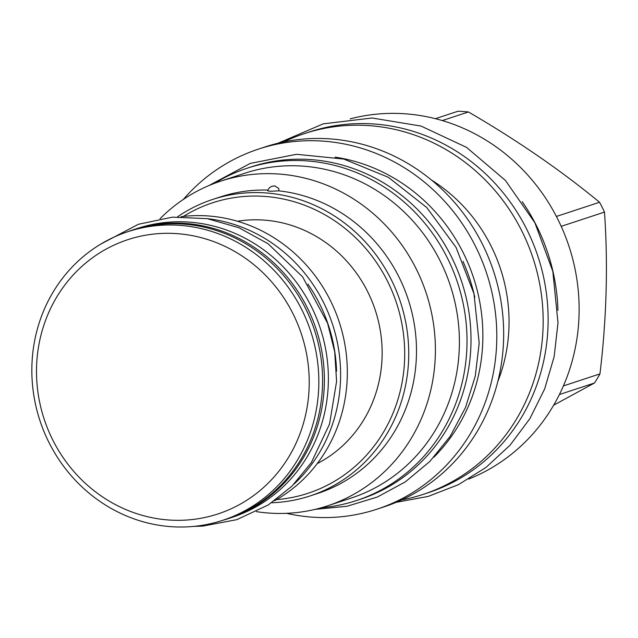 <?xml version="1.0" encoding="UTF-8"?>
<svg xmlns="http://www.w3.org/2000/svg" width="638" height="638" viewBox="0 0 638 638"><rect width="100%" height="100%" fill="white"/><g stroke="black" fill="none" stroke-linecap="round" stroke-linejoin="round"><path stroke-width="0.96" d="M237.464 221.25A129.004 121.068 71.8 0 1 382.098 356.642A129.004 121.068 71.8 0 1 317.206 463.627M183.385 216.441A152.881 143.478 71.8 0 1 264.523 196.4A152.881 143.478 71.8 0 1 404.58 347.431A152.881 143.478 71.8 0 1 276.549 499.61M177.539 216.832A156.047 146.453 71.8 0 1 212.558 199.479A156.047 146.453 71.8 0 1 265.647 192.915A156.047 146.453 71.8 0 1 406.996 329.718A156.047 146.453 71.8 0 1 310.092 495.933A156.047 146.453 71.8 0 1 271.613 502.76M310.092 495.933L317.844 493.389A156.047 146.453 -108.2 0 0 415.139 329.998A156.047 146.453 -108.2 0 0 278.806 190.858L270.743 191.24C267.864 191.081 266.947 190.698 267.992 190.092C269.148 187.365 271.429 185.977 274.842 185.913L278.838 188.569L278.806 190.858M267.41 190.531L267.992 190.092A156.047 146.453 71.8 0 0 220.309 196.927L212.558 199.479M160.026 218.722A170.912 160.393 71.8 0 1 220.541 181.208A170.912 160.393 71.8 0 1 278.686 174.022A170.912 160.393 -108.2 0 1 433.497 323.849A170.912 160.393 -108.2 0 1 327.366 505.902A170.912 160.393 -108.2 0 1 269.212 513.08A170.912 160.393 71.8 0 1 256.396 511.636M327.366 505.902L351.363 498.007A170.912 160.393 -108.2 0 0 457.494 315.954A170.912 160.393 -108.2 0 0 302.683 166.127A170.912 160.393 71.8 0 0 244.537 173.313L220.541 181.208M247.089 168.241L251.085 166.925A174.932 164.173 -108.2 0 1 470.94 344.735A174.932 164.173 71.8 0 1 360.43 499.251L356.435 500.567A174.932 164.173 71.8 0 0 466.944 346.051A174.932 164.173 -108.2 0 0 247.089 168.241A174.932 164.173 -108.2 0 0 214.615 183.289M356.435 500.567A174.932 164.173 71.8 0 1 321.361 507.736M474.847 297.483A174.804 164.054 -108.2 0 0 462.957 261.349M433.856 457.231A174.804 164.054 -108.2 0 0 473.579 277.873A174.804 164.054 -108.2 0 0 335.125 157.139M183.258 199.487A189.55 177.89 71.8 0 1 258.502 149.093A189.55 177.89 71.8 0 1 322.995 141.126A189.55 177.89 71.8 0 1 494.689 307.293A189.55 177.89 71.8 0 1 376.978 509.196A189.55 177.89 71.8 0 1 312.492 517.163A189.55 177.89 71.8 0 1 286.518 513.327M258.502 149.093L265.376 146.828A189.55 177.89 71.8 0 1 329.87 138.869A189.55 177.89 -108.2 0 1 501.556 305.028A189.55 177.89 -108.2 0 1 383.853 506.939L376.978 509.196M283.894 141.899A189.909 178.233 71.8 0 1 304.422 133.605A189.909 178.233 71.8 0 1 369.035 125.622A189.909 178.233 -108.2 0 1 541.056 292.108A189.909 178.233 -108.2 0 1 423.13 494.402L428.082 492.767A189.909 178.233 -108.2 0 0 546.008 290.473A189.909 178.233 -108.2 0 0 373.988 123.987A189.909 178.233 71.8 0 0 309.374 131.97L304.422 133.605M401.685 499.913A189.909 178.233 -108.2 0 0 423.13 494.402M497.815 381.532A159.827 149.994 -108.2 0 0 431.535 180.068M557.955 310.307A189.909 178.233 -108.2 0 0 522.211 201.68M350.174 118.875A189.909 178.233 71.8 0 1 404.994 113.787A189.909 178.233 -108.2 0 1 576.154 274.914A189.909 178.233 -108.2 0 1 468.683 479.082M442.278 120.566L468.428 111.969C517.282 140.376 560.985 170.474 599.545 202.262A172.738 162.108 71.8 0 1 604.481 212.103C608.126 264.339 606.618 318.266 599.967 373.884A172.738 162.108 71.8 0 1 594.496 382.991L553.664 405.178M556.408 216.457L599.545 202.262M435.387 118.676L458.02 111.235A172.738 162.108 71.8 0 1 463.22 111.514A172.738 162.108 71.8 0 1 468.428 111.969M559.398 394.539L594.496 382.991M563.41 385.918L599.967 373.884M561.201 226.346L604.481 212.103M274.523 500.758A151.908 142.561 -108.2 0 0 347.271 376.739A151.908 142.561 -108.2 0 0 181.072 216.721M206.911 218.595A152.027 142.673 -108.2 0 1 340.548 378.996A152.027 142.673 71.8 0 1 294.198 483.907M336.553 371.236A152.027 142.673 -108.2 0 0 307.883 284.109M133.262 229.8L137.258 228.484A152.027 142.673 -108.2 0 1 328.323 383.015A152.027 142.673 71.8 0 1 232.28 517.306L228.284 518.622A152.027 142.673 71.8 0 1 222.821 520.289A151.908 142.561 71.8 0 1 31.9 365.885A151.908 142.561 -108.2 0 1 127.863 231.698A152.027 142.673 -108.2 0 1 133.262 229.8A152.027 142.673 -108.2 0 1 324.327 384.331A152.027 142.673 71.8 0 1 228.284 518.622M322.533 384.874A151.908 142.561 -108.2 0 0 131.619 230.462L127.863 231.698A151.908 142.561 -108.2 0 1 318.777 386.11A151.908 142.561 71.8 0 1 222.814 520.289L226.57 519.061A151.908 142.561 -108.2 0 0 322.533 384.874M309.167 386.421A144.355 135.471 71.8 0 1 168.863 520.002A144.355 135.471 71.8 0 1 36.557 367.201A144.355 135.471 -108.2 0 1 176.862 233.628A144.355 135.471 -108.2 0 1 309.167 386.421M396.254 502.305L428.202 496.42L458.451 484.657L486.036 467.391L510.081 445.18L529.835 418.727L544.685 388.877L554.167 356.586L557.995 322.868L552.835 271.421L534.891 222.79L505.432 180.434L466.545 147.386L420.992 126.053L372.034 117.998L323.227 123.852L278.104 143.199M315.188 509.347L346.897 506.301L377.305 497.042L405.305 481.889L429.884 461.41L450.189 436.328L465.493 407.554L475.278 376.125L479.194 343.14L473.994 293.799L456.058 247.408L426.766 207.549L388.367 177.308L343.802 159.069L296.542 154.292L250.279 163.392L208.69 185.666M193.792 526.39L202.669 526.119L236.81 519.659L268.279 504.937L291.981 486.14L311.352 462.574L329.543 424.055L336.585 381.42L334.727 351.969L327.597 323.235L302.611 276.852L268.008 243.7L238.867 227.718L207.286 218.659L172.404 217.159L138.414 224.273L100.892 244.027"/></g></svg>
